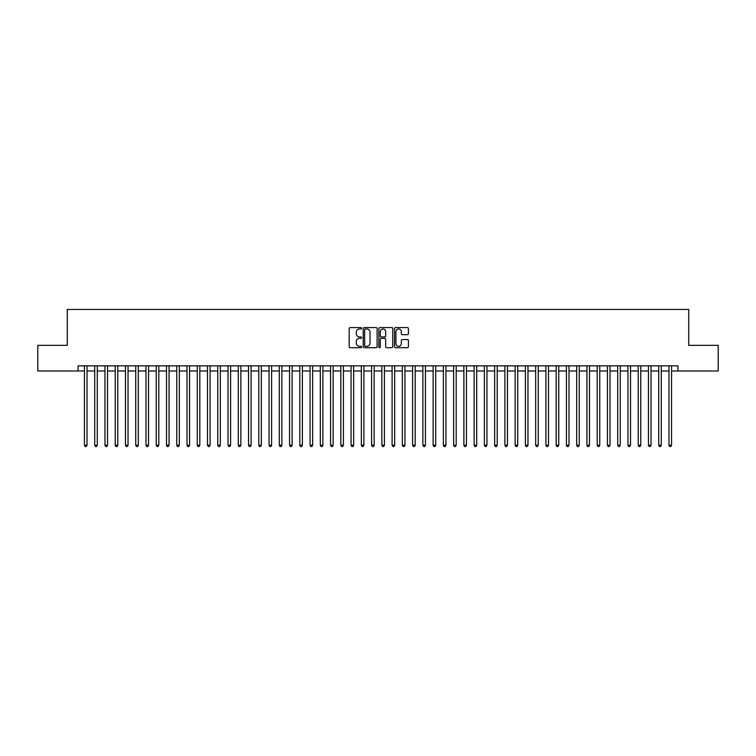 <?xml version="1.0" encoding="UTF-8"?>
<svg xmlns="http://www.w3.org/2000/svg" width="756" height="756" viewBox="0 0 756 756"><rect width="100%" height="100%" fill="white"/><g stroke="black" fill="none" stroke-linecap="round" stroke-linejoin="round"><path stroke-width="1.13" d="M361.595 328.284A0.709 0.709 0 0 0 360.886 327.584L350.198 327.584A1.011 1.011 0 0 0 349.187 328.586L349.187 346.711A1.011 1.011 0 0 0 350.198 347.713L360.886 347.713A0.709 0.709 0 0 0 361.595 347.013A0.709 0.709 0 0 0 360.886 346.305L359.506 346.305A3.222 3.222 0 0 1 356.284 343.082L356.284 341.57A3.222 3.222 0 0 1 359.506 338.348L360.886 338.348A0.709 0.709 0 0 0 361.595 337.649A0.709 0.709 0 0 0 360.886 336.94L359.506 336.94A3.222 3.222 0 0 1 356.284 333.727L356.284 332.215A3.222 3.222 0 0 1 359.506 328.992L360.886 328.992A0.709 0.709 0 0 0 361.595 328.284M407.418 334.681A1.011 1.011 0 0 0 408.42 333.67L408.42 328.586A1.011 1.011 0 0 0 407.418 327.584L395.539 327.584A1.011 1.011 0 0 0 394.537 328.586L394.537 346.711A1.011 1.011 0 0 0 395.539 347.713L407.418 347.713A1.011 1.011 0 0 0 408.42 346.711L408.42 340.569A1.011 1.011 0 0 0 407.418 339.557L402.334 339.557A1.011 1.011 0 0 0 401.323 340.569L401.323 343.611A2.693 2.693 0 0 1 398.639 346.305A2.693 2.693 0 0 1 395.946 343.611L395.946 331.686A2.693 2.693 0 0 1 398.639 328.992A2.693 2.693 0 0 1 401.323 331.686L401.323 333.67A1.011 1.011 0 0 0 402.334 334.681L407.418 334.681M78.048 370.979L37.8 370.979L37.8 345.341L67.284 345.341L67.284 309.45L688.716 309.45L688.716 345.341L718.2 345.341L718.2 370.979L677.952 370.979L677.952 365.847L78.048 365.847L78.048 370.979L84.455 370.979M377.121 328.586A1.011 1.011 0 0 0 376.11 327.584L364.231 327.584A1.011 1.011 0 0 0 363.23 328.586L363.23 346.711A1.011 1.011 0 0 0 364.231 347.713L376.11 347.713A1.011 1.011 0 0 0 377.121 346.711L377.121 328.586M379.89 327.584L391.769 327.584A1.011 1.011 0 0 1 392.77 328.586L392.77 346.711A1.011 1.011 0 0 1 391.769 347.713L386.685 347.713A1.011 1.011 0 0 1 385.673 346.711L385.673 339.359A1.011 1.011 0 0 0 384.672 338.348L381.298 338.348A1.011 1.011 0 0 0 380.287 339.359L380.287 347.013A0.709 0.709 0 0 1 379.588 347.713A0.709 0.709 0 0 1 378.879 347.013L378.879 328.586A1.011 1.011 0 0 1 379.89 327.584M87.025 370.979L94.717 370.979M97.278 370.979L104.971 370.979M107.532 370.979L115.224 370.979M117.785 370.979L125.477 370.979M128.038 370.979L135.73 370.979M138.301 370.979L145.984 370.979M148.554 370.979L156.246 370.979M158.807 370.979L166.5 370.979M169.06 370.979L176.753 370.979M179.314 370.979L187.006 370.979M189.567 370.979L197.259 370.979M199.82 370.979L207.513 370.979M210.083 370.979L217.766 370.979M220.336 370.979L228.029 370.979M230.589 370.979L238.282 370.979M240.843 370.979L248.535 370.979M251.096 370.979L258.788 370.979M261.349 370.979L269.041 370.979M271.612 370.979L279.295 370.979M281.865 370.979L289.557 370.979M292.118 370.979L299.811 370.979M302.372 370.979L310.064 370.979M312.625 370.979L320.317 370.979M322.878 370.979L330.57 370.979M333.131 370.979L340.824 370.979M343.394 370.979L351.077 370.979M353.647 370.979L361.34 370.979M363.901 370.979L371.593 370.979M374.154 370.979L381.846 370.979M384.407 370.979L392.099 370.979M394.66 370.979L402.353 370.979M404.923 370.979L412.606 370.979M415.176 370.979L422.869 370.979M425.43 370.979L433.122 370.979M435.683 370.979L443.375 370.979M445.936 370.979L453.628 370.979M456.189 370.979L463.882 370.979M466.443 370.979L474.135 370.979M476.705 370.979L484.388 370.979M486.958 370.979L494.651 370.979M497.212 370.979L504.904 370.979M507.465 370.979L515.157 370.979M517.718 370.979L525.411 370.979M527.971 370.979L535.664 370.979M538.234 370.979L545.917 370.979M548.487 370.979L556.18 370.979M558.741 370.979L566.433 370.979M568.994 370.979L576.686 370.979M579.247 370.979L586.939 370.979M589.5 370.979L597.193 370.979M599.754 370.979L607.446 370.979M610.016 370.979L617.699 370.979M620.27 370.979L627.962 370.979M630.523 370.979L638.215 370.979M640.776 370.979L648.468 370.979M651.029 370.979L658.722 370.979M661.283 370.979L668.975 370.979M671.545 370.979L677.952 370.979M365.346 328.992A0.709 0.709 0 0 0 364.638 329.692L364.638 345.596A0.709 0.709 0 0 0 365.346 346.305L366.802 346.305A3.222 3.222 0 0 0 370.024 343.082L370.024 332.215A3.222 3.222 0 0 0 366.802 328.992L365.346 328.992M385.673 331.733A2.693 2.693 0 0 0 382.98 329.04A2.693 2.693 0 0 0 380.287 331.733L380.287 335.938A1.011 1.011 0 0 0 381.298 336.94L384.672 336.94A1.011 1.011 0 0 0 385.673 335.938L385.673 331.733M87.025 365.847L87.025 445.218L84.455 445.218L84.455 365.847M87.025 445.218L86.25 446.55L85.23 446.55L84.455 445.218M97.278 365.847L97.278 445.218L94.717 445.218L94.717 365.847M97.278 445.218L96.513 446.55L95.483 446.55L94.717 445.218M107.532 365.847L107.532 445.218L104.971 445.218L104.971 365.847M107.532 445.218L106.766 446.55L105.736 446.55L104.971 445.218M117.785 365.847L117.785 445.218L115.224 445.218L115.224 365.847M117.785 445.218L117.019 446.55L115.989 446.55L115.224 445.218M128.038 365.847L128.038 445.218L125.477 445.218L125.477 365.847M128.038 445.218L127.273 446.55L126.243 446.55L125.477 445.218M138.301 365.847L138.301 445.218L135.73 445.218L135.73 365.847M138.301 445.218L137.526 446.55L136.505 446.55L135.73 445.218M148.554 365.847L148.554 445.218L145.984 445.218L145.984 365.847M148.554 445.218L147.779 446.55L146.758 446.55L145.984 445.218M158.807 365.847L158.807 445.218L156.246 445.218L156.246 365.847M158.807 445.218L158.032 446.55L157.012 446.55L156.246 445.218M169.06 365.847L169.06 445.218L166.5 445.218L166.5 365.847M169.06 445.218L168.295 446.55L167.265 446.55L166.5 445.218M179.314 365.847L179.314 445.218L176.753 445.218L176.753 365.847M179.314 445.218L178.548 446.55L177.518 446.55L176.753 445.218M189.567 365.847L189.567 445.218L187.006 445.218L187.006 365.847M189.567 445.218L188.802 446.55L187.771 446.55L187.006 445.218M199.82 365.847L199.82 445.218L197.259 445.218L197.259 365.847M199.82 445.218L199.055 446.55L198.034 446.55L197.259 445.218M210.083 365.847L210.083 445.218L207.513 445.218L207.513 365.847M210.083 445.218L209.308 446.55L208.287 446.55L207.513 445.218M220.336 365.847L220.336 445.218L217.766 445.218L217.766 365.847M220.336 445.218L219.561 446.55L218.541 446.55L217.766 445.218M230.589 365.847L230.589 445.218L228.029 445.218L228.029 365.847M230.589 445.218L229.824 446.55L228.794 446.55L228.029 445.218M240.843 365.847L240.843 445.218L238.282 445.218L238.282 365.847M240.843 445.218L240.077 446.55L239.047 446.55L238.282 445.218M251.096 365.847L251.096 445.218L248.535 445.218L248.535 365.847M251.096 445.218L250.33 446.55L249.3 446.55L248.535 445.218M261.349 365.847L261.349 445.218L258.788 445.218L258.788 365.847M261.349 445.218L260.584 446.55L259.554 446.55L258.788 445.218M271.612 365.847L271.612 445.218L269.041 445.218L269.041 365.847M271.612 445.218L270.837 446.55L269.816 446.55L269.041 445.218M281.865 365.847L281.865 445.218L279.295 445.218L279.295 365.847M281.865 445.218L281.09 446.55L280.07 446.55L279.295 445.218M292.118 365.847L292.118 445.218L289.557 445.218L289.557 365.847M292.118 445.218L291.344 446.55L290.323 446.55L289.557 445.218M302.372 365.847L302.372 445.218L299.811 445.218L299.811 365.847M302.372 445.218L301.606 446.55L300.576 446.55L299.811 445.218M312.625 365.847L312.625 445.218L310.064 445.218L310.064 365.847M312.625 445.218L311.859 446.55L310.829 446.55L310.064 445.218M322.878 365.847L322.878 445.218L320.317 445.218L320.317 365.847M322.878 445.218L322.113 446.55L321.083 446.55L320.317 445.218M333.131 365.847L333.131 445.218L330.57 445.218L330.57 365.847M333.131 445.218L332.366 446.55L331.345 446.55L330.57 445.218M343.394 365.847L343.394 445.218L340.824 445.218L340.824 365.847M343.394 445.218L342.619 446.55L341.599 446.55L340.824 445.218M353.647 365.847L353.647 445.218L351.077 445.218L351.077 365.847M353.647 445.218L352.872 446.55L351.852 446.55L351.077 445.218M363.901 365.847L363.901 445.218L361.34 445.218L361.34 365.847M363.901 445.218L363.135 446.55L362.105 446.55L361.34 445.218M374.154 365.847L374.154 445.218L371.593 445.218L371.593 365.847M374.154 445.218L373.388 446.55L372.358 446.55L371.593 445.218M384.407 365.847L384.407 445.218L381.846 445.218L381.846 365.847M384.407 445.218L383.642 446.55L382.612 446.55L381.846 445.218M394.66 365.847L394.66 445.218L392.099 445.218L392.099 365.847M394.66 445.218L393.895 446.55L392.865 446.55L392.099 445.218M404.923 365.847L404.923 445.218L402.353 445.218L402.353 365.847M404.923 445.218L404.148 446.55L403.128 446.55L402.353 445.218M415.176 365.847L415.176 445.218L412.606 445.218L412.606 365.847M415.176 445.218L414.401 446.55L413.381 446.55L412.606 445.218M425.43 365.847L425.43 445.218L422.869 445.218L422.869 365.847M425.43 445.218L424.655 446.55L423.634 446.55L422.869 445.218M435.683 365.847L435.683 445.218L433.122 445.218L433.122 365.847M435.683 445.218L434.917 446.55L433.887 446.55L433.122 445.218M445.936 365.847L445.936 445.218L443.375 445.218L443.375 365.847M445.936 445.218L445.171 446.55L444.141 446.55L443.375 445.218M456.189 365.847L456.189 445.218L453.628 445.218L453.628 365.847M456.189 445.218L455.424 446.55L454.394 446.55L453.628 445.218M466.443 365.847L466.443 445.218L463.882 445.218L463.882 365.847M466.443 445.218L465.677 446.55L464.656 446.55L463.882 445.218M476.705 365.847L476.705 445.218L474.135 445.218L474.135 365.847M476.705 445.218L475.93 446.55L474.91 446.55L474.135 445.218M486.958 365.847L486.958 445.218L484.388 445.218L484.388 365.847M486.958 445.218L486.184 446.55L485.163 446.55L484.388 445.218M497.212 365.847L497.212 445.218L494.651 445.218L494.651 365.847M497.212 445.218L496.446 446.55L495.416 446.55L494.651 445.218M507.465 365.847L507.465 445.218L504.904 445.218L504.904 365.847M507.465 445.218L506.7 446.55L505.669 446.55L504.904 445.218M517.718 365.847L517.718 445.218L515.157 445.218L515.157 365.847M517.718 445.218L516.953 446.55L515.923 446.55L515.157 445.218M527.971 365.847L527.971 445.218L525.411 445.218L525.411 365.847M527.971 445.218L527.206 446.55L526.176 446.55L525.411 445.218M538.234 365.847L538.234 445.218L535.664 445.218L535.664 365.847M538.234 445.218L537.459 446.55L536.439 446.55L535.664 445.218M548.487 365.847L548.487 445.218L545.917 445.218L545.917 365.847M548.487 445.218L547.713 446.55L546.692 446.55L545.917 445.218M558.741 365.847L558.741 445.218L556.18 445.218L556.18 365.847M558.741 445.218L557.966 446.55L556.945 446.55L556.18 445.218M568.994 365.847L568.994 445.218L566.433 445.218L566.433 365.847M568.994 445.218L568.228 446.55L567.198 446.55L566.433 445.218M579.247 365.847L579.247 445.218L576.686 445.218L576.686 365.847M579.247 445.218L578.482 446.55L577.452 446.55L576.686 445.218M589.5 365.847L589.5 445.218L586.939 445.218L586.939 365.847M589.5 445.218L588.735 446.55L587.705 446.55L586.939 445.218M599.754 365.847L599.754 445.218L597.193 445.218L597.193 365.847M599.754 445.218L598.988 446.55L597.968 446.55L597.193 445.218M610.016 365.847L610.016 445.218L607.446 445.218L607.446 365.847M610.016 445.218L609.241 446.55L608.221 446.55L607.446 445.218M620.27 365.847L620.27 445.218L617.699 445.218L617.699 365.847M620.27 445.218L619.495 446.55L618.474 446.55L617.699 445.218M630.523 365.847L630.523 445.218L627.962 445.218L627.962 365.847M630.523 445.218L629.757 446.55L628.727 446.55L627.962 445.218M640.776 365.847L640.776 445.218L638.215 445.218L638.215 365.847M640.776 445.218L640.011 446.55L638.981 446.55L638.215 445.218M651.029 365.847L651.029 445.218L648.468 445.218L648.468 365.847M651.029 445.218L650.264 446.55L649.234 446.55L648.468 445.218M661.283 365.847L661.283 445.218L658.722 445.218L658.722 365.847M661.283 445.218L660.517 446.55L659.487 446.55L658.722 445.218M671.545 365.847L671.545 445.218L668.975 445.218L668.975 365.847M671.545 445.218L670.77 446.55L669.75 446.55L668.975 445.218"/></g></svg>
